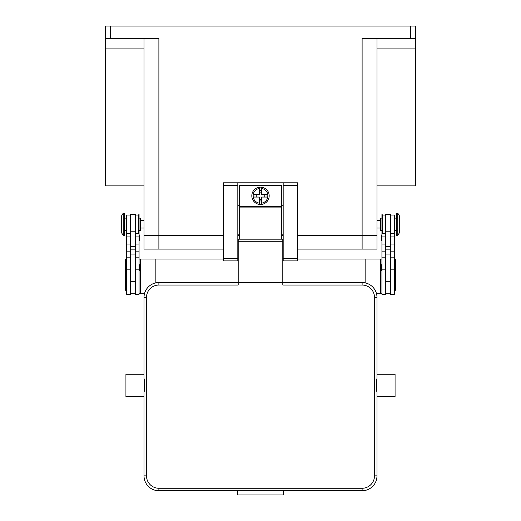 <?xml version="1.0" encoding="UTF-8"?>
<svg xmlns="http://www.w3.org/2000/svg" width="521" height="521" viewBox="0 0 521 521"><rect width="100%" height="100%" fill="white"/><g stroke="black" fill="none" stroke-linecap="round" stroke-linejoin="round"><path stroke-width="0.78" d="M144.017 38.443L144.017 249.097L158.885 249.097L158.885 235.466L223.327 235.466L144.017 235.466L158.885 235.466L158.885 38.443L110.563 38.443L110.563 26.05L105.607 26.05L105.607 38.443L110.563 38.443M237.823 235.466L239.432 235.466L237.823 235.466M281.568 235.466L283.177 235.466L281.568 235.466M297.673 235.466L376.983 235.466L297.673 235.466M144.017 185.88L105.607 185.88L105.607 38.443M376.983 38.443L376.983 249.097L362.115 249.097L362.115 38.443L415.393 38.443L415.393 26.05L410.437 26.05L410.437 38.443M376.983 185.88L415.393 185.88L415.393 48.896L376.983 48.896M415.393 48.896L415.393 38.443M110.563 26.05L410.437 26.05M105.607 48.896L144.017 48.896M381.939 218.123L380.701 218.123L380.701 230.51L381.939 230.51M385.657 233.61L382.557 233.61L382.557 215.023L381.939 214.405L381.939 294.332L385.657 294.332L385.657 254.059L390.613 254.059L390.613 214.405L385.657 214.405L385.657 254.059M381.939 241.047A0.495 0.495 0 0 1 381.444 240.552L381.444 235.342A0.495 0.495 0 0 1 381.939 234.847M381.939 270.783A0.495 0.495 0 0 1 381.444 270.288L381.444 265.085A0.495 0.495 0 0 1 381.939 264.59M385.657 215.023L382.557 215.023M390.613 215.023L394.332 215.023L394.332 294.332L390.613 294.332L390.613 254.059M394.332 234.847A0.495 0.495 0 0 1 394.827 235.342L394.827 240.552A0.495 0.495 0 0 1 394.332 241.047M394.332 264.59A0.495 0.495 0 0 1 394.827 265.085L394.827 270.288A0.495 0.495 0 0 1 394.332 270.783M397.797 213.167L396.559 213.167L396.559 235.466L397.797 235.466L397.797 213.167L399.288 215.642L399.288 232.991L397.797 235.466M394.827 270.288L394.827 265.085M385.657 293.707L390.613 293.707M139.061 218.123L140.299 218.123L140.299 230.51L139.061 230.51M135.343 215.023L138.443 215.023L139.061 214.405L139.061 294.332L135.343 294.332L135.343 254.059L130.387 254.059L130.387 214.405L135.343 214.405L135.343 254.059M139.061 241.047A0.495 0.495 0 0 0 139.556 240.552L139.556 235.342A0.495 0.495 0 0 0 139.061 234.847M139.061 270.783A0.495 0.495 0 0 0 139.556 270.288L139.556 265.085A0.495 0.495 0 0 0 139.061 264.59M138.443 215.023L138.443 233.61L139.061 234.229M130.387 215.023L126.668 215.023L126.668 294.332L130.387 294.332L130.387 254.059M126.668 234.847A0.495 0.495 0 0 0 126.173 235.342L126.173 240.552A0.495 0.495 0 0 0 126.668 241.047M126.668 264.59A0.495 0.495 0 0 0 126.173 265.085L126.173 270.288A0.495 0.495 0 0 0 126.668 270.783M123.203 213.167L124.441 213.167L124.441 235.466L123.203 235.466L123.203 213.167L121.712 215.642L121.712 232.991L123.203 235.466M135.343 293.707L130.387 293.707M139.061 293.707L144.493 293.707M223.327 259.015L140.299 259.015L140.299 293.707M140.299 259.015L139.061 259.015M126.668 259.015L125.431 259.015L125.431 288.751A4.956 4.956 0 0 0 126.668 292.034M155.173 259.015L155.173 283.027M297.673 259.015L381.939 259.015M394.332 259.015L395.569 259.015L395.569 288.751L394.332 292.034A4.956 4.956 0 0 0 395.569 288.751M283.177 259.015L282.805 259.015M238.195 259.015L237.823 259.015M380.701 259.015L380.701 293.707L376.507 293.707M365.827 259.015L365.827 283.027M381.939 293.707L380.701 293.707M297.673 185.281L297.673 182.806L283.177 182.806L283.177 260.871L297.673 260.871L297.673 185.281L283.177 185.281M283.177 234.847L281.568 234.847M239.432 234.847L237.823 234.847M237.823 182.806L223.327 182.806L223.327 260.871L237.823 260.871L237.823 182.806L283.177 182.806M283.177 205.73L281.568 205.73M239.432 205.73L237.823 205.73M281.568 239.185L281.568 185.404L239.432 185.404L239.432 239.185M260.5 187.143A8.675 8.675 0 0 1 261.737 187.228L261.737 194.574L267.078 194.574L267.078 197.055L261.737 197.055L261.737 204.401A8.675 8.675 0 0 1 259.263 204.401L259.263 197.055L253.922 197.055L253.922 194.574L259.263 194.574L259.263 187.228A8.675 8.675 0 0 1 260.5 187.143M261.737 187.228L261.737 188.485A7.437 7.437 0 0 1 261.737 203.144L261.737 204.401A8.675 8.675 0 0 0 261.737 187.228A8.675 8.675 0 0 1 261.737 204.401M264.219 197.055L264.219 194.574M259.263 190.666L261.737 190.666M261.737 192.099L259.263 192.099M259.263 188.485L259.263 187.228A8.675 8.675 0 0 0 259.263 204.401L259.263 203.144A7.437 7.437 0 0 1 259.263 188.485M256.781 194.574L256.781 197.055M261.737 200.963L259.263 200.963M259.263 199.53L261.737 199.53M238.195 247.612L237.823 247.612M158.885 488.262A12.393 12.393 0 0 1 146.499 475.868L146.499 297.426A12.393 12.393 0 0 1 158.885 285.033L238.195 285.033L238.195 282.558L282.805 282.558L282.805 239.185L238.195 239.185L238.195 282.558L158.885 282.558A14.868 14.868 0 0 0 144.017 297.426L144.017 378.396L144.512 380.812L144.512 390.008L144.017 392.417L144.017 475.868A14.868 14.868 0 0 0 158.885 490.736L362.115 490.736A14.868 14.868 0 0 0 376.983 475.868L376.983 392.417L376.488 390.008L376.488 380.812L376.983 378.396L376.983 297.426A14.868 14.868 0 0 0 362.115 282.558L282.805 282.558L282.805 285.033L362.115 285.033A12.393 12.393 0 0 1 374.501 297.426L374.501 475.868A12.393 12.393 0 0 1 362.115 488.262L158.885 488.262L158.885 490.736M144.017 378.396L144.017 374.254L125.926 374.254L125.926 396.559L144.017 396.559L144.017 392.417M237.576 490.736L283.424 490.736L283.424 494.95L237.576 494.95L237.576 490.736M376.983 378.396L376.983 374.254L395.074 374.254L395.074 396.559L376.983 396.559L376.983 392.417M283.177 247.612L282.805 247.612M158.885 249.097L223.327 249.097M297.673 249.097L362.115 249.097M385.657 269.181L381.939 269.181M385.657 251.838L381.939 251.838M385.657 244.03L381.939 244.03M385.657 236.912L381.939 236.912M394.332 269.181L390.613 269.181M394.332 251.838L390.613 251.838M394.332 244.03L390.613 244.03M394.332 236.912L390.613 236.912M385.657 249.891L390.613 249.891M385.657 246.518L390.613 246.518M385.657 231.194L390.613 231.194M135.343 269.181L139.061 269.181M135.343 251.838L139.061 251.838M135.343 244.03L139.061 244.03M135.343 236.912L139.061 236.912M126.668 269.181L130.387 269.181M126.668 251.838L130.387 251.838M126.668 244.03L130.387 244.03M126.668 236.912L130.387 236.912M135.343 249.891L130.387 249.891M135.343 246.518L130.387 246.518M135.343 231.194L130.387 231.194M223.327 185.281L237.823 185.281M223.327 258.396L237.823 258.396M283.177 258.396L297.673 258.396M239.432 206.472L281.568 206.472M239.432 207.892L281.568 207.892M158.885 285.033L158.885 282.558M146.499 297.426L144.017 297.426M146.499 475.868L144.017 475.868M362.115 490.736L362.115 488.262M376.983 475.868L374.501 475.868M376.983 297.426L374.501 297.426M362.115 282.558L362.115 285.033M282.805 241.757L238.195 241.757M144.017 220.598L140.299 220.598M376.983 228.035L380.701 228.035M376.983 220.598L380.701 220.598M140.299 228.035L144.017 228.035M382.557 233.61L381.939 234.229M385.657 257.153L381.939 257.153M385.657 281.32L390.613 281.32M394.332 230.51L396.559 230.51M394.332 218.123L396.559 218.123M394.332 257.153L390.613 257.153M394.332 233.61L390.613 233.61M135.343 257.153L139.061 257.153M135.343 233.61L138.443 233.61M126.668 257.153L130.387 257.153M126.668 233.61L130.387 233.61M126.668 218.123L124.441 218.123M124.441 230.51L126.668 230.51M130.387 281.32L135.343 281.32M237.823 254.059L238.195 254.059M282.805 254.059L283.177 254.059"/></g></svg>
